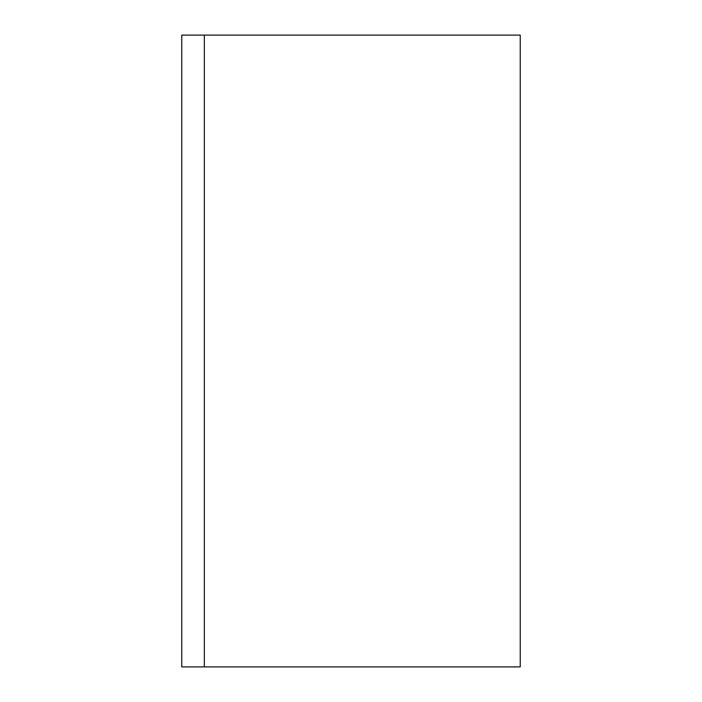<?xml version="1.0" encoding="UTF-8"?>
<svg xmlns="http://www.w3.org/2000/svg" width="702" height="702" viewBox="0 0 702 702"><rect width="100%" height="100%" fill="white"/><g stroke="black" fill="none" stroke-linecap="round" stroke-linejoin="round"><path stroke-width="1.05" d="M520.235 35.1L204.335 35.1L204.335 666.9L520.235 666.9L520.235 35.1M204.335 666.9L181.765 666.9L181.765 35.1L204.335 35.1"/></g></svg>
